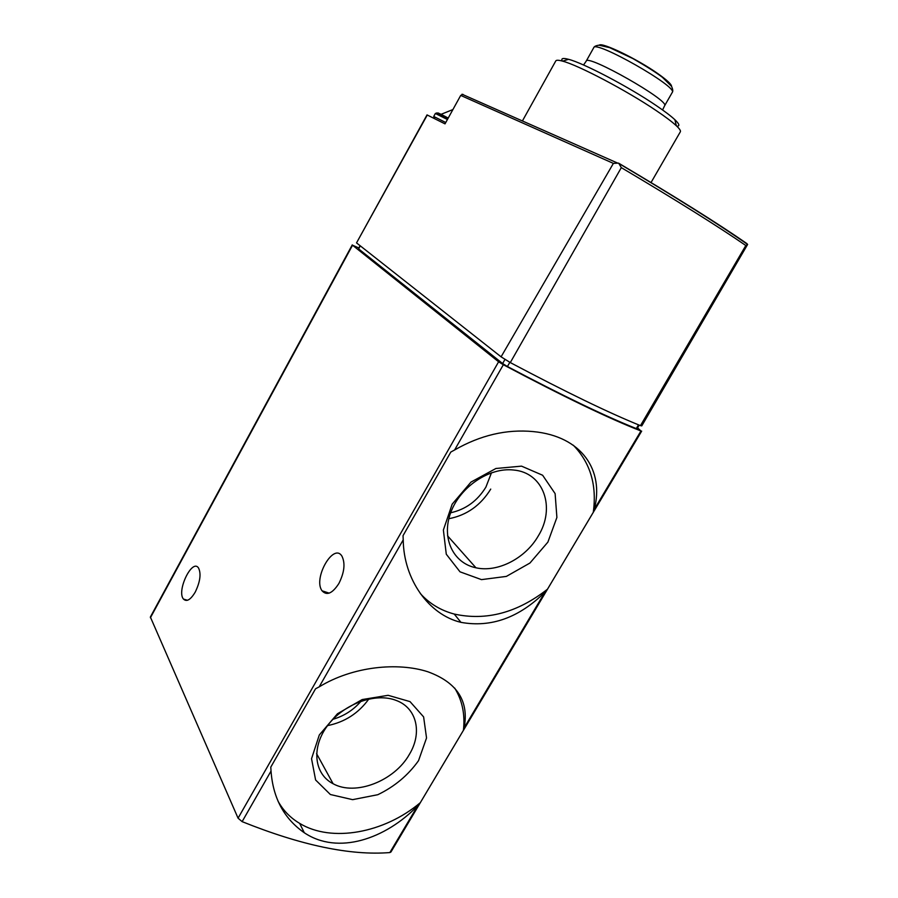 <?xml version="1.0" encoding="UTF-8"?>
<svg xmlns="http://www.w3.org/2000/svg" width="898" height="898" viewBox="0 0 898 898"><rect width="100%" height="100%" fill="white"/><g stroke="black" fill="none" stroke-linecap="round" stroke-linejoin="round"><path stroke-width="1.35" d="M319.172 686.88L315.557 688.777L270.792 767.116L271.028 771.068C273.003 798.12 284.094 818.684 304.31 832.76C338.007 855.379 385.455 839.024 417.761 805.719L420.298 802.7L463.413 730.321L464.154 727.818C469.183 701.114 457.093 682.435 427.875 671.771C398.05 662.095 353.06 666.148 319.172 686.88L403.224 539.866C403.651 579.659 428.975 614.861 460.988 622.359C491.083 627.803 519.078 617.723 544.985 592.119L547.466 589.223L593.275 512.32L594.285 509.346C604.421 470.586 581.994 436.181 533.232 431.59C506.539 429.064 480.329 435.193 454.613 449.977L450.83 452.031L403.034 535.668L403.224 539.866M358.684 247.904L352.544 245.221L498.615 361.782L503.34 364.734C562.866 396.31 608.743 418.401 640.959 430.984L637.569 427.875M352.263 244.896L150.37 617.016L238.071 818.179L242.123 821.636C301.301 845.411 350.546 855.727 389.855 852.561L390.922 852.034L641.666 431.13M338.894 583.476C344.383 572.453 345.416 563.372 341.981 556.244C333.652 542.089 312.773 578.469 322.045 590.794C326.782 595.946 332.395 593.499 338.894 583.476M195.27 592.04C200.22 581.68 201.298 573.642 198.492 567.929C192.15 558.275 176.39 590.951 183.45 599.067C186.661 602.154 190.601 599.808 195.27 592.04M593.275 512.32C597.024 485.178 590.368 462.807 573.306 445.206M420.32 593.544C429.412 603.602 440.716 610.438 454.231 614.052C486.211 621.068 517.293 612.784 547.466 589.223M547.892 542.111L556.895 517.45L555.121 493.631L542.628 475.244L521.536 466.141L495.909 468.487L471.012 482.069L452.177 504.16L443.376 530.022L446.284 554.212L460.012 571.824L481.485 579.625L506.371 576.404L529.943 563.035L547.892 542.111M463.413 730.321C465.198 714.505 462.302 700.429 454.702 688.093M277.987 801.072C283.106 810.4 290.335 817.831 299.663 823.387C331.8 842.986 384.445 832.906 420.298 802.7M418.524 760.673L426.539 737.965L423.62 716.907L410.027 701.619L388.127 695.31L362.152 699.564L337.457 713.753L319.306 734.968L311.539 758.709L315.602 779.98L330.374 794.517L352.6 799.658L377.8 794.708C394.536 786.626 408.119 775.288 418.524 760.673M450.661 512.78C465.692 509.447 477.444 500.882 485.908 487.098L491.487 472.752M448.832 518.718C466.679 515.295 480.643 505.417 490.735 489.096M538.216 536.05C555.929 507.774 543.717 472.427 513.454 470.013C489.343 467.218 460.169 486.806 450.785 512.432C441.109 538.037 453.142 563.147 475.929 567.783C497.604 572.778 525.386 558.41 538.216 536.05M332.967 719.287C344.091 716.043 353.464 710.004 361.075 701.17M327.579 725.606C344.753 722.138 358.515 713.259 368.865 698.97M409.353 754.421C422.464 732.97 416.953 708.107 396.321 700.485C375.88 692.257 344.08 703.549 327.703 725.438C311.09 747.226 313.997 773.986 333.091 783.73C355.496 796.302 394.581 780.845 409.353 754.421M618.318 163.144C676.003 197.347 719.096 224.455 747.596 244.469L746.81 243.538C718.625 223.928 675.925 197.145 618.7 163.212L621.315 167.634L510.3 362.579C565.931 392.056 609.327 413.08 640.465 425.63L745.823 245.513C717.917 226.296 676.419 200.333 621.315 167.634M618.273 163.099L613.379 163.391L460.708 95.424L463.009 94.369M460.708 95.424L445.015 123.868L427.021 114.899L356.528 242.887L427.28 115.011M613.379 163.391L501.084 356.832L356.528 242.887M680.325 131.838L680.381 131.737C680.864 130.738 679.505 128.728 676.306 125.731C672.131 121.847 665.429 116.796 656.191 110.577C627.029 90.788 578.368 65.172 562.664 61.165C558.567 60.031 556.266 59.953 555.772 60.952L522.412 120.949M501.084 356.832L510.3 362.579M640.465 425.63L641.756 425.899L747.63 244.424M747.596 244.469L745.823 245.513M676.823 126.214C680.044 126.214 679.416 124.059 674.914 119.748C670.997 116.067 664.722 111.307 656.09 105.47C628.836 86.882 583.408 63.028 568.535 59.313C562.81 57.786 560.767 58.381 562.395 61.098M359.952 245.581L358.616 248.903L502.622 363.533L507.426 366.519C562.395 395.558 605.342 416.245 636.289 428.571L637.052 428.739L639.196 425.124M503.34 364.734L454.613 449.977M498.615 361.782L238.071 818.179M271.028 771.068L242.123 821.636M417.761 805.719L389.855 852.561M544.985 592.119L464.154 727.818M640.959 430.984L594.285 509.346M352.544 245.221L150.404 617.768M662.578 109.96L664.621 105.74C670.189 100.913 586.776 53.532 586.181 61.176L583.543 64.993M672.243 92.438L672.288 92.371C678.192 86.971 594.622 39.501 593.713 47.729L586.181 61.176M671.592 86.444C671.558 84.311 666.866 79.967 657.504 73.389C636.783 58.785 601.716 41.925 599.235 45.181M638.512 424.844L636.289 428.571M509.828 362.332L507.426 366.519M504.945 359.481L502.622 363.533M360.278 245.839L358.616 248.903M448.214 118.065C434.531 110.802 434.295 111.229 447.518 119.333M447.417 119.513L435.35 113.485L433.734 116.459L434.755 118.738M445.756 122.521L433.734 116.459M183.45 599.067L187.446 600.291M322.045 590.794L329.162 593.14M454.231 614.052L460.966 622.359M299.663 823.387L304.31 832.76M447.541 535.825L475.929 567.783M316.567 753.624L333.091 783.73M617.263 162.931L461.999 94.223M680.381 131.737L650.971 182.664M568.535 59.313L562.664 61.165M674.914 119.748L676.306 125.731M593.713 47.729C594.173 46.427 595.958 45.585 599.067 45.181L609.731 47.673L632.865 58.55C646.178 66.205 656.034 72.446 662.41 77.307L671.524 86.32C672.871 89.25 673.13 91.259 672.288 92.371L664.621 105.74M452.918 109.556L440.896 114.394M448.181 118.143L436.855 112.935L435.35 113.485"/></g></svg>
